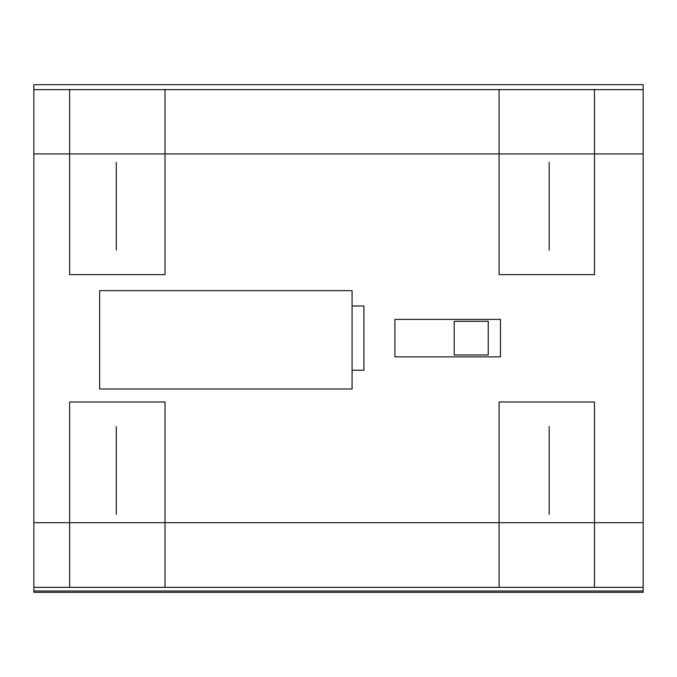 <?xml version="1.0" encoding="UTF-8"?>
<svg xmlns="http://www.w3.org/2000/svg" width="677" height="677" viewBox="0 0 677 677"><rect width="100%" height="100%" fill="white"/><g stroke="black" fill="none" stroke-linecap="round" stroke-linejoin="round"><path stroke-width="1.02" d="M643.15 590.987L643.15 84.676L33.85 84.676L33.85 592.324L643.15 592.324L643.15 590.987L33.85 590.987M643.15 89.643L33.85 89.643M643.15 153.916L33.85 153.916M643.15 522.703L33.85 522.703M643.15 587.357L33.85 587.357M594.474 274.617L594.474 89.246M499.093 89.246L499.093 274.617M165.019 274.617L165.019 89.246M69.638 274.617L69.638 89.246M549.182 250.025L549.182 162.319M116.283 250.025L116.283 162.319M499.093 587.357L499.093 401.986L594.474 401.986L594.474 587.357M69.638 587.357L69.638 401.986L165.019 401.986L165.019 587.357M549.182 426.578L549.182 514.292M116.283 426.578L116.283 514.292M499.093 274.642L594.474 274.642M69.638 274.642L165.019 274.642M454.208 321.287L454.208 354.943L488.244 354.943L488.244 321.287L454.208 321.287M394.903 356.855L394.903 319.375L500.464 319.375L500.464 356.855L394.903 356.855M352.074 388.996L352.074 290.661L99.637 290.661L99.637 388.996L352.074 388.996M352.074 305.987L363.921 305.987L363.921 370.243L352.074 370.243"/></g></svg>
